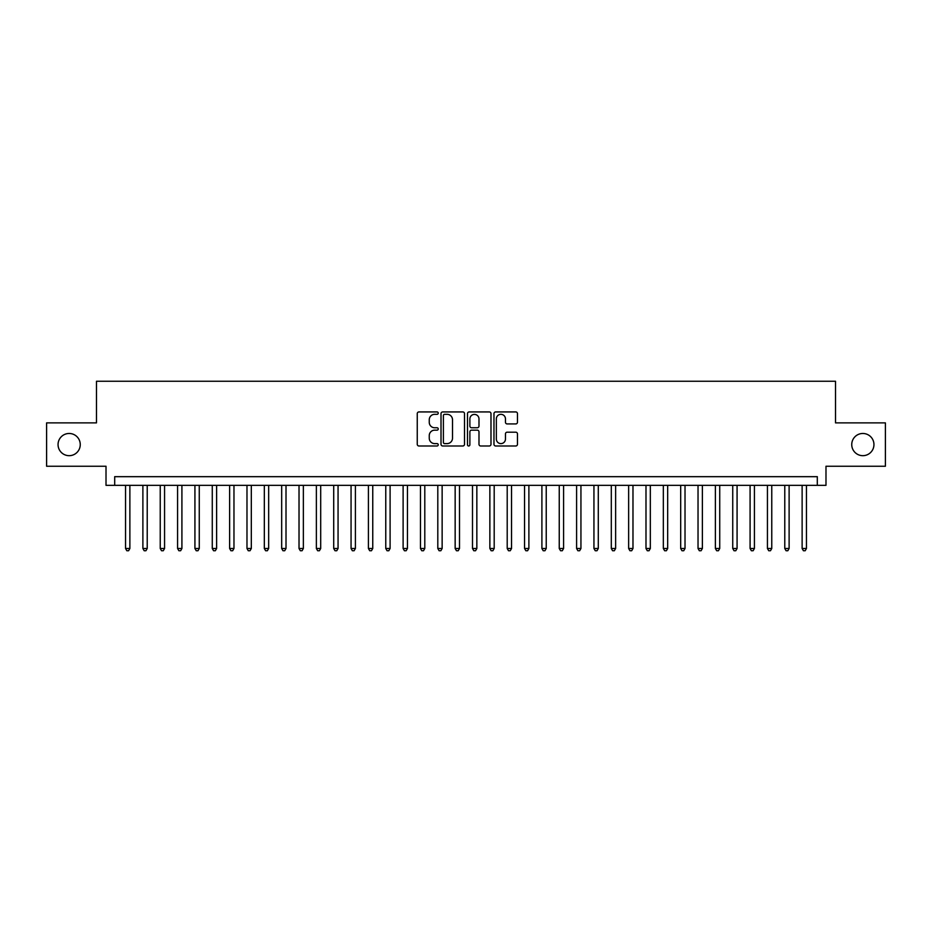 <?xml version="1.0" encoding="UTF-8"?>
<svg xmlns="http://www.w3.org/2000/svg" width="932" height="932" viewBox="0 0 932 932"><rect width="100%" height="100%" fill="white"/><g stroke="black" fill="none" stroke-linecap="round" stroke-linejoin="round"><path stroke-width="1.4" d="M438.238 413.121A1.188 1.188 0 0 0 437.05 411.932L418.957 411.932A1.701 1.701 0 0 0 417.256 413.633L417.256 444.284A1.701 1.701 0 0 0 418.957 445.985L437.05 445.985A1.188 1.188 0 0 0 438.238 444.797A1.188 1.188 0 0 0 437.05 443.609L434.708 443.609A5.452 5.452 0 0 1 429.256 438.157L429.256 435.605A5.452 5.452 0 0 1 434.708 430.153L437.05 430.153A1.188 1.188 0 0 0 438.238 428.965A1.188 1.188 0 0 0 437.05 427.765L434.708 427.765A5.452 5.452 0 0 1 429.256 422.324L429.256 419.761A5.452 5.452 0 0 1 434.708 414.321L437.05 414.321A1.188 1.188 0 0 0 438.238 413.121M851.743 444.576A11.102 11.102 0 0 0 862.846 455.678A11.102 11.102 0 0 0 873.948 444.576A11.102 11.102 0 0 0 862.846 433.473A11.102 11.102 0 0 0 851.743 444.576M58.052 444.576A11.102 11.102 0 0 0 69.154 455.678A11.102 11.102 0 0 0 80.257 444.576A11.102 11.102 0 0 0 69.154 433.473A11.102 11.102 0 0 0 58.052 444.576M515.769 423.932A1.701 1.701 0 0 0 517.47 422.231L517.47 413.633A1.701 1.701 0 0 0 515.769 411.932L495.673 411.932A1.701 1.701 0 0 0 493.972 413.633L493.972 444.284A1.701 1.701 0 0 0 495.673 445.985L515.769 445.985A1.701 1.701 0 0 0 517.47 444.284L517.47 433.904A1.701 1.701 0 0 0 515.769 432.192L507.171 432.192A1.701 1.701 0 0 0 505.459 433.904L505.459 439.054A4.555 4.555 0 0 1 500.903 443.609A4.555 4.555 0 0 1 496.348 439.054L496.348 418.876A4.555 4.555 0 0 1 500.903 414.321A4.555 4.555 0 0 1 505.459 418.876L505.459 422.231A1.701 1.701 0 0 0 507.171 423.932L515.769 423.932M817.306 485.339L825.985 485.339L825.985 466.256L885.4 466.256L885.4 422.883L835.526 422.883L835.526 381.258L96.474 381.258L96.474 422.883L46.6 422.883L46.6 466.256L106.015 466.256L106.015 485.339L817.306 485.339L817.306 476.671L114.694 476.671L114.694 485.339M464.509 413.633A1.701 1.701 0 0 0 462.808 411.932L442.712 411.932A1.701 1.701 0 0 0 441.011 413.633L441.011 444.284A1.701 1.701 0 0 0 442.712 445.985L462.808 445.985A1.701 1.701 0 0 0 464.509 444.284L464.509 413.633M469.192 411.932L489.288 411.932A1.701 1.701 0 0 1 490.989 413.633L490.989 444.284A1.701 1.701 0 0 1 489.288 445.985L480.691 445.985A1.701 1.701 0 0 1 478.99 444.284L478.99 431.854A1.701 1.701 0 0 0 477.277 430.153L471.58 430.153A1.701 1.701 0 0 0 469.879 431.854L469.879 444.797A1.188 1.188 0 0 1 468.68 445.985A1.188 1.188 0 0 1 467.491 444.797L467.491 413.633A1.701 1.701 0 0 1 469.192 411.932M444.587 414.321A1.188 1.188 0 0 0 443.399 415.509L443.399 442.409A1.188 1.188 0 0 0 444.587 443.609L447.057 443.609A5.452 5.452 0 0 0 452.509 438.157L452.509 419.761A5.452 5.452 0 0 0 447.057 414.321L444.587 414.321M478.99 418.957A4.555 4.555 0 0 0 474.435 414.402A4.555 4.555 0 0 0 469.879 418.957L469.879 426.064A1.701 1.701 0 0 0 471.58 427.765L477.277 427.765A1.701 1.701 0 0 0 478.99 426.064L478.99 418.957M125.54 485.339L125.54 548.494L129.874 548.494L129.874 485.339M129.874 548.494L128.569 550.742L126.834 550.742L125.54 548.494M142.887 485.339L142.887 548.494L147.221 548.494L147.221 485.339M147.221 548.494L145.916 550.742L144.18 550.742L142.887 548.494M160.234 485.339L160.234 548.494L164.568 548.494L164.568 485.339M164.568 548.494L163.263 550.742L161.539 550.742L160.234 548.494M177.581 485.339L177.581 548.494L181.915 548.494L181.915 485.339M181.915 548.494L180.622 550.742L178.886 550.742L177.581 548.494M194.928 485.339L194.928 548.494L199.262 548.494L199.262 485.339M199.262 548.494L197.968 550.742L196.233 550.742L194.928 548.494M212.275 485.339L212.275 548.494L216.62 548.494L216.62 485.339M216.62 548.494L215.315 550.742L213.579 550.742L212.275 548.494M229.621 485.339L229.621 548.494L233.967 548.494L233.967 485.339M233.967 548.494L232.662 550.742L230.926 550.742L229.621 548.494M246.98 485.339L246.98 548.494L251.314 548.494L251.314 485.339M251.314 548.494L250.009 550.742L248.273 550.742L246.98 548.494M264.327 485.339L264.327 548.494L268.661 548.494L268.661 485.339M268.661 548.494L267.356 550.742L265.62 550.742L264.327 548.494M281.674 485.339L281.674 548.494L286.007 548.494L286.007 485.339M286.007 548.494L284.703 550.742L282.978 550.742L281.674 548.494M299.021 485.339L299.021 548.494L303.354 548.494L303.354 485.339M303.354 548.494L302.061 550.742L300.325 550.742L299.021 548.494M316.367 485.339L316.367 548.494L320.701 548.494L320.701 485.339M320.701 548.494L319.408 550.742L317.672 550.742L316.367 548.494M333.714 485.339L333.714 548.494L338.06 548.494L338.06 485.339M338.06 548.494L336.755 550.742L335.019 550.742L333.714 548.494M351.061 485.339L351.061 548.494L355.407 548.494L355.407 485.339M355.407 548.494L354.102 550.742L352.366 550.742L351.061 548.494M368.42 485.339L368.42 548.494L372.753 548.494L372.753 485.339M372.753 548.494L371.449 550.742L369.713 550.742L368.42 548.494M385.766 485.339L385.766 548.494L390.1 548.494L390.1 485.339M390.1 548.494L388.795 550.742L387.06 550.742L385.766 548.494M403.113 485.339L403.113 548.494L407.447 548.494L407.447 485.339M407.447 548.494L406.142 550.742L404.418 550.742L403.113 548.494M420.46 485.339L420.46 548.494L424.794 548.494L424.794 485.339M424.794 548.494L423.501 550.742L421.765 550.742L420.46 548.494M437.807 485.339L437.807 548.494L442.141 548.494L442.141 485.339M442.141 548.494L440.848 550.742L439.112 550.742L437.807 548.494M455.154 485.339L455.154 548.494L459.499 548.494L459.499 485.339M459.499 548.494L458.195 550.742L456.459 550.742L455.154 548.494M472.501 485.339L472.501 548.494L476.846 548.494L476.846 485.339M476.846 548.494L475.541 550.742L473.805 550.742L472.501 548.494M489.859 485.339L489.859 548.494L494.193 548.494L494.193 485.339M494.193 548.494L492.888 550.742L491.152 550.742L489.859 548.494M507.206 485.339L507.206 548.494L511.54 548.494L511.54 485.339M511.54 548.494L510.235 550.742L508.499 550.742L507.206 548.494M524.553 485.339L524.553 548.494L528.887 548.494L528.887 485.339M528.887 548.494L527.582 550.742L525.858 550.742L524.553 548.494M541.9 485.339L541.9 548.494L546.234 548.494L546.234 485.339M546.234 548.494L544.94 550.742L543.205 550.742L541.9 548.494M559.247 485.339L559.247 548.494L563.58 548.494L563.58 485.339M563.58 548.494L562.287 550.742L560.551 550.742L559.247 548.494M576.593 485.339L576.593 548.494L580.939 548.494L580.939 485.339M580.939 548.494L579.634 550.742L577.898 550.742L576.593 548.494M593.94 485.339L593.94 548.494L598.286 548.494L598.286 485.339M598.286 548.494L596.981 550.742L595.245 550.742L593.94 548.494M611.299 485.339L611.299 548.494L615.633 548.494L615.633 485.339M615.633 548.494L614.328 550.742L612.592 550.742L611.299 548.494M628.646 485.339L628.646 548.494L632.979 548.494L632.979 485.339M632.979 548.494L631.675 550.742L629.939 550.742L628.646 548.494M645.993 485.339L645.993 548.494L650.326 548.494L650.326 485.339M650.326 548.494L649.022 550.742L647.297 550.742L645.993 548.494M663.339 485.339L663.339 548.494L667.673 548.494L667.673 485.339M667.673 548.494L666.38 550.742L664.644 550.742L663.339 548.494M680.686 485.339L680.686 548.494L685.02 548.494L685.02 485.339M685.02 548.494L683.727 550.742L681.991 550.742L680.686 548.494M698.033 485.339L698.033 548.494L702.379 548.494L702.379 485.339M702.379 548.494L701.074 550.742L699.338 550.742L698.033 548.494M715.38 485.339L715.38 548.494L719.725 548.494L719.725 485.339M719.725 548.494L718.421 550.742L716.685 550.742L715.38 548.494M732.738 485.339L732.738 548.494L737.072 548.494L737.072 485.339M737.072 548.494L735.767 550.742L734.032 550.742L732.738 548.494M750.085 485.339L750.085 548.494L754.419 548.494L754.419 485.339M754.419 548.494L753.114 550.742L751.378 550.742L750.085 548.494M767.432 485.339L767.432 548.494L771.766 548.494L771.766 485.339M771.766 548.494L770.461 550.742L768.737 550.742L767.432 548.494M784.779 485.339L784.779 548.494L789.113 548.494L789.113 485.339M789.113 548.494L787.82 550.742L786.084 550.742L784.779 548.494M802.126 485.339L802.126 548.494L806.46 548.494L806.46 485.339M806.46 548.494L805.166 550.742L803.431 550.742L802.126 548.494"/></g></svg>

